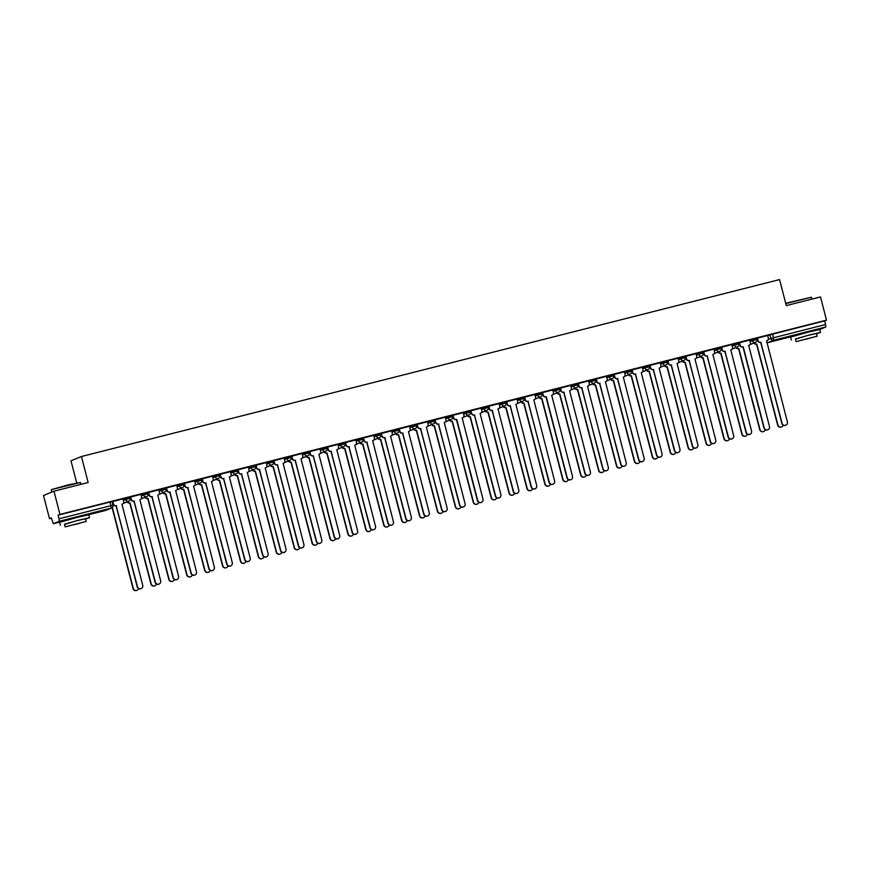 <?xml version="1.0" encoding="UTF-8"?>
<svg xmlns="http://www.w3.org/2000/svg" width="870" height="870" viewBox="0 0 870 870"><rect width="100%" height="100%" fill="white"/><g stroke="black" fill="none" stroke-linecap="round" stroke-linejoin="round"><path stroke-width="1.3" d="M129.88 497.031L125.291 498.195L125.628 499.478L130.217 498.314A2.414 2.371 -112.3 0 1 128.521 501.229A2.414 2.371 67.7 0 1 125.628 499.478L123.399 500.391M147.791 492.496L143.202 493.66L143.528 494.943L148.128 493.779A2.414 2.371 -112.3 0 1 146.432 496.694A2.414 2.371 67.7 0 1 143.528 494.943L141.31 495.856M165.702 487.961L161.102 489.125L161.439 490.408L166.029 489.244A2.414 2.371 -112.3 0 1 164.343 492.159A2.414 2.371 67.7 0 1 161.439 490.408L159.21 491.311M176.936 489.81L182.559 487.515A2.414 2.414 0 0 0 183.972 484.677L183.646 483.394L179.013 484.579L179.35 485.862L183.94 484.699A2.414 2.371 -112.3 0 1 182.243 487.613A2.414 2.371 67.7 0 1 179.35 485.862L177.121 486.776M201.514 478.881L196.924 480.044L197.251 481.327L201.84 480.164A2.414 2.371 -112.3 0 1 200.154 483.078A2.414 2.371 67.7 0 1 197.251 481.327L195.032 482.241M219.414 474.346L214.825 475.509L215.162 476.793L219.751 475.629A2.414 2.371 -112.3 0 1 218.055 478.543A2.414 2.371 67.7 0 1 215.162 476.793L212.933 477.706M230.659 476.205L236.27 473.9A2.414 2.414 0 0 0 237.695 471.061L237.369 469.789L232.736 470.974L233.062 472.247L237.662 471.083A2.414 2.371 -112.3 0 1 235.966 473.998A2.414 2.371 67.7 0 1 233.062 472.247L230.844 473.16M255.236 465.265L250.636 466.429L250.973 467.712L255.562 466.548A2.414 2.371 -112.3 0 1 253.877 469.463A2.414 2.371 67.7 0 1 250.973 467.712L248.744 468.625M273.136 460.73L268.547 461.894L268.884 463.177L273.474 462.013A2.414 2.371 -112.3 0 1 271.777 464.928A2.414 2.371 67.7 0 1 268.884 463.177L266.655 464.091M291.048 456.195L286.458 457.359L286.785 458.642L291.374 457.479A2.414 2.371 -112.3 0 1 289.688 460.393A2.414 2.371 67.7 0 1 286.785 458.642L284.566 459.545M308.948 451.65L304.359 452.813L304.696 454.096L309.285 452.933A2.414 2.371 -112.3 0 1 307.588 455.847A2.414 2.371 67.7 0 1 304.696 454.096L302.466 455.01M326.859 447.115L322.27 448.278L322.596 449.562L327.196 448.398A2.414 2.371 -112.3 0 1 325.5 451.312A2.414 2.371 67.7 0 1 322.596 449.562L320.377 450.475M338.104 448.974L343.715 446.669A2.414 2.414 0 0 0 345.14 443.841L344.803 442.558L340.17 443.743L340.507 445.027L345.096 443.863A2.414 2.371 -112.3 0 1 343.411 446.778A2.414 2.371 67.7 0 1 340.507 445.027L338.278 445.929M362.67 438.034L358.081 439.198L358.418 440.481L363.007 439.317A2.414 2.371 -112.3 0 1 361.311 442.232A2.414 2.371 67.7 0 1 358.418 440.481L356.189 441.394M380.581 433.499L375.992 434.663L376.318 435.946L380.908 434.782A2.414 2.371 -112.3 0 1 379.222 437.697A2.414 2.371 67.7 0 1 376.318 435.946L374.1 436.86M398.482 428.964L393.892 430.128L394.23 431.411L398.819 430.248A2.414 2.371 -112.3 0 1 397.122 433.162A2.414 2.371 67.7 0 1 394.23 431.411L392 432.314M416.393 424.419L411.804 425.582L412.13 426.865L416.73 425.702A2.414 2.371 -112.3 0 1 415.033 428.616A2.414 2.371 67.7 0 1 412.13 426.865L409.911 427.779M434.304 419.884L429.704 421.047L430.041 422.331L434.63 421.167A2.414 2.371 -112.3 0 1 432.945 424.081A2.414 2.371 67.7 0 1 430.041 422.331L427.812 423.244M452.204 415.349L447.615 416.512L447.952 417.796L452.541 416.632A2.414 2.371 -112.3 0 1 450.845 419.547A2.414 2.371 67.7 0 1 447.952 417.796L445.723 418.709M463.449 417.208L469.06 414.903A2.414 2.414 0 0 0 470.485 412.075L470.148 410.792L465.526 411.978L465.852 413.261L470.442 412.097A2.414 2.371 -112.3 0 1 468.756 415.012A2.414 2.371 67.7 0 1 465.852 413.261L463.634 414.163M488.016 406.268L483.426 407.432L483.763 408.715L488.353 407.551A2.414 2.371 -112.3 0 1 486.656 410.466A2.414 2.371 67.7 0 1 483.763 408.715L481.534 409.629M505.927 401.733L501.337 402.897L501.664 404.18L506.264 403.017A2.414 2.371 -112.3 0 1 504.567 405.931A2.414 2.371 67.7 0 1 501.664 404.18L499.445 405.094M523.838 397.198L519.238 398.362L519.575 399.645L524.164 398.482A2.414 2.371 -112.3 0 1 522.478 401.396A2.414 2.371 67.7 0 1 519.575 399.645L517.346 400.548M541.738 392.653L537.149 393.816L537.486 395.1L542.075 393.936A2.414 2.371 -112.3 0 1 540.379 396.851A2.414 2.371 67.7 0 1 537.486 395.1L535.257 396.013M559.649 388.118L555.06 389.281L555.386 390.565L559.975 389.401A2.414 2.371 -112.3 0 1 558.29 392.316A2.414 2.371 67.7 0 1 555.386 390.565L553.168 391.478M570.883 389.978L576.505 387.672A2.414 2.414 0 0 0 577.919 384.844L577.593 383.561L572.96 384.747L573.297 386.03L577.887 384.866A2.414 2.371 -112.3 0 1 576.19 387.781A2.414 2.371 67.7 0 1 573.297 386.03L571.068 386.933M595.461 379.037L590.871 380.201L591.198 381.484L595.798 380.32A2.414 2.371 -112.3 0 1 594.101 383.235A2.414 2.371 67.7 0 1 591.198 381.484L588.979 382.398M613.372 374.502L608.782 375.666L609.109 376.949L613.698 375.786A2.414 2.371 -112.3 0 1 612.012 378.7A2.414 2.371 67.7 0 1 609.109 376.949L606.879 377.863M624.606 376.362L630.228 374.056A2.414 2.414 0 0 0 631.642 371.229L631.315 369.946L626.683 371.131L627.02 372.414L631.609 371.251A2.414 2.371 -112.3 0 1 629.913 374.165A2.414 2.371 67.7 0 1 627.02 372.414L624.79 373.328M649.183 365.433L644.594 366.596L644.92 367.879L649.509 366.716A2.414 2.371 -112.3 0 1 647.824 369.63A2.414 2.371 67.7 0 1 644.92 367.879L642.702 368.782M667.094 360.887L662.494 362.05L662.831 363.334L667.42 362.17A2.414 2.371 -112.3 0 1 665.724 365.085A2.414 2.371 67.7 0 1 662.831 363.334L660.602 364.247M684.994 356.352L680.405 357.516L680.731 358.799L685.332 357.635A2.414 2.371 -112.3 0 1 683.635 360.55A2.414 2.371 67.7 0 1 680.731 358.799L678.513 359.712M702.906 351.817L698.316 352.981L698.643 354.264L703.232 353.1A2.414 2.371 -112.3 0 1 701.546 356.015A2.414 2.371 67.7 0 1 698.643 354.264L696.413 355.167M720.806 347.271L716.217 348.435L716.554 349.718L721.143 348.555A2.414 2.371 -112.3 0 1 719.446 351.469A2.414 2.371 67.7 0 1 716.554 349.718L714.324 350.632M732.051 349.131L737.662 346.836A2.414 2.414 0 0 0 739.087 343.998L738.75 342.715L734.128 343.9L734.454 345.183L739.043 344.02A2.414 2.371 -112.3 0 1 737.358 346.934A2.414 2.371 67.7 0 1 734.454 345.183L732.236 346.097M756.628 338.202L752.028 339.365L752.365 340.648L756.954 339.485A2.414 2.371 -112.3 0 1 755.258 342.399A2.414 2.371 67.7 0 1 752.365 340.648L750.136 341.551M812.982 330.796L797.116 334.896M82.019 516.04L66.153 520.151M53.951 491.191L88.153 482.524L81.432 456.522L779.563 279.585L786.295 305.598L820.497 296.931L826.5 320.138L59.954 514.409L53.951 491.191L43.5 495.476L49.503 518.683L51.417 518.194M76.68 482.839L70.981 460.796L81.432 456.522M49.503 518.683L51.352 517.922L53.298 523.707L59.225 521.282L59.04 518.781L112.915 505.187A2.414 2.371 67.7 0 1 111.534 508.004A2.414 2.414 0 0 0 112.948 505.165L111.98 501.577M59.954 514.409L58.105 515.16L59.04 518.781M53.298 523.707L62.042 521.489L53.298 523.707M767.71 335.733L769.939 334.819L770.874 338.441L825.586 324.51L825.771 327.011L819.834 329.436M825.586 324.51L824.651 320.889L826.5 320.138M767.655 335.526L757.096 338.245L757.803 340.67A2.414 2.371 -112.3 0 0 760.706 342.421L782.108 423.32A2.773 2.719 67.7 0 0 785.795 425.212A2.773 2.719 67.7 0 0 787.393 421.983L766.6 340.877A2.414 2.371 67.7 0 0 768.286 337.962L767.655 335.515M749.755 340.061L739.261 342.758M731.844 344.596L721.273 347.315L721.991 349.74A2.414 2.371 -112.3 0 0 724.884 351.491L746.297 432.401A2.773 2.719 67.7 0 0 749.983 434.293A2.773 2.719 67.7 0 0 751.571 431.063L730.789 349.957A2.414 2.371 -112.3 0 1 730.626 350.034L730.789 349.957A2.414 2.371 67.7 0 0 732.475 347.043L731.844 344.585M703.721 351.719L704.352 354.166A2.414 2.371 67.7 0 0 707.256 355.917L728.386 436.936A2.773 2.719 67.7 0 0 732.083 438.828A2.773 2.719 67.7 0 0 733.671 435.598L712.878 354.492A2.414 2.371 67.7 0 0 714.574 351.578L714.02 349.109L703.449 351.839M696.033 353.677L685.462 356.396L686.18 358.821A2.414 2.371 -112.3 0 0 689.073 360.571L710.486 441.471A2.773 2.719 67.7 0 0 714.172 443.374A2.773 2.719 67.7 0 0 715.76 440.133L694.967 359.038A2.414 2.371 67.7 0 0 696.663 356.124L696.033 353.666M678.121 358.212L667.562 360.93L668.269 363.355A2.414 2.371 -112.3 0 0 671.172 365.106L692.574 446.016A2.773 2.719 67.7 0 0 696.261 447.909A2.773 2.719 67.7 0 0 697.86 444.679L677.067 363.573A2.414 2.371 67.7 0 0 678.752 360.658L678.121 358.201M660.221 362.757L649.651 365.465L650.358 367.89A2.414 2.371 -112.3 0 0 653.261 369.641L674.663 450.551A2.773 2.719 67.7 0 0 678.361 452.443A2.773 2.719 67.7 0 0 679.948 449.214L659.155 368.108A2.414 2.371 67.7 0 0 660.852 365.193L660.21 362.746M642.31 367.292L631.74 370.011L632.457 372.436A2.414 2.371 -112.3 0 0 635.35 374.187L656.763 455.086A2.773 2.719 67.7 0 0 660.45 456.989A2.773 2.719 67.7 0 0 662.037 453.748L641.255 372.643A2.414 2.371 67.7 0 0 642.941 369.728L642.31 367.281M624.41 371.827L613.839 374.546L614.546 376.971A2.414 2.371 -112.3 0 0 617.45 378.722L638.852 459.632A2.773 2.719 67.7 0 0 642.549 461.524A2.773 2.719 67.7 0 0 644.137 458.294L623.344 377.188A2.414 2.371 -112.3 0 1 623.181 377.265L623.344 377.188A2.414 2.371 67.7 0 0 625.041 374.274L624.399 371.816M606.499 376.373L595.928 379.081L596.646 381.506A2.414 2.371 -112.3 0 0 599.539 383.257L620.952 464.167A2.773 2.719 67.7 0 0 624.638 466.059A2.773 2.719 67.7 0 0 626.226 462.829L605.433 381.723A2.414 2.371 67.7 0 0 607.129 378.809L606.499 376.362M588.588 380.908L578.028 383.626L578.735 386.052A2.414 2.371 -112.3 0 0 581.639 387.803L603.04 468.702A2.773 2.719 67.7 0 0 606.727 470.605A2.773 2.719 67.7 0 0 608.326 467.364L587.533 386.258A2.414 2.371 67.7 0 0 589.218 383.344L588.588 380.897M570.687 385.443L560.117 388.161L560.824 390.587A2.414 2.371 -112.3 0 0 563.727 392.337L585.129 473.236A2.773 2.719 67.7 0 0 588.827 475.14A2.773 2.719 67.7 0 0 590.415 471.899L569.622 390.804A2.414 2.371 67.7 0 0 571.318 387.889L570.676 385.432M551.885 395.284A2.414 2.371 -112.3 0 1 551.754 395.35A2.414 2.371 67.7 0 0 553.407 392.424L552.852 389.956L542.293 392.674M534.876 394.523L524.305 397.231L525.012 399.667A2.414 2.371 -112.3 0 0 527.916 401.418L549.318 482.317A2.773 2.719 67.7 0 0 553.015 484.209A2.773 2.719 67.7 0 0 554.603 480.979L533.81 399.874A2.414 2.371 67.7 0 0 535.507 396.959L534.865 394.512M506.742 401.635L507.384 404.093A2.414 2.371 67.7 0 0 510.277 405.844L531.418 486.852A2.773 2.719 67.7 0 0 535.104 488.755A2.773 2.719 67.7 0 0 536.692 485.514L515.899 404.419A2.414 2.371 67.7 0 0 517.596 401.505L517.041 399.025L506.471 401.755M499.054 403.593L488.494 406.312L489.201 408.737A2.414 2.371 -112.3 0 0 492.105 410.488L513.507 491.398A2.773 2.719 67.7 0 0 517.193 493.29A2.773 2.719 67.7 0 0 518.792 490.06L497.999 408.954A2.414 2.371 -112.3 0 1 497.836 409.03L497.999 408.954A2.414 2.371 67.7 0 0 499.684 406.04L499.054 403.582M470.931 410.716L471.562 413.163A2.414 2.371 67.7 0 0 474.465 414.914L495.596 495.933A2.773 2.719 67.7 0 0 499.293 497.825A2.773 2.719 67.7 0 0 500.881 494.595L480.088 413.489A2.414 2.371 67.7 0 0 481.784 410.575L481.23 408.106L470.659 410.836M462.351 417.981A2.414 2.371 -112.3 0 1 462.024 418.111L462.187 418.024A2.414 2.371 67.7 0 0 463.873 415.11L463.318 412.641L452.759 415.371M445.342 417.208L434.772 419.927L435.478 422.352A2.414 2.371 -112.3 0 0 438.382 424.103L459.784 505.013A2.773 2.719 67.7 0 0 463.482 506.905A2.773 2.719 67.7 0 0 465.069 503.676L444.276 422.57A2.414 2.371 67.7 0 0 445.973 419.655L445.331 417.198M427.431 421.754L416.86 424.462L417.578 426.887A2.414 2.371 -112.3 0 0 420.471 428.638L441.884 509.548A2.773 2.719 67.7 0 0 445.57 511.44A2.773 2.719 67.7 0 0 447.158 508.21L426.365 427.105A2.414 2.371 67.7 0 0 428.062 424.19L427.431 421.743M409.52 426.289L398.96 429.008L399.667 431.433A2.414 2.371 -112.3 0 0 402.571 433.184L423.973 514.083A2.773 2.719 67.7 0 0 427.659 515.986A2.773 2.719 67.7 0 0 429.258 512.745L408.465 431.64A2.414 2.371 67.7 0 0 410.151 428.725L409.52 426.278M391.62 430.824L381.049 433.543L381.756 435.968A2.414 2.371 -112.3 0 0 384.66 437.719L406.062 518.618A2.773 2.719 67.7 0 0 409.759 520.521A2.773 2.719 67.7 0 0 411.347 517.28L390.554 436.185A2.414 2.371 -112.3 0 1 390.391 436.262L390.554 436.185A2.414 2.371 67.7 0 0 392.25 433.271L391.609 430.813M373.708 435.359L363.138 438.078L363.856 440.503A2.414 2.371 -112.3 0 0 366.748 442.254L388.161 523.164A2.773 2.719 67.7 0 0 391.848 525.056A2.773 2.719 67.7 0 0 393.436 521.826L372.654 440.72A2.414 2.371 67.7 0 0 374.339 437.806L373.708 435.348M355.808 439.905L345.238 442.612L345.945 445.048A2.414 2.371 -112.3 0 0 348.848 446.799L370.25 527.698A2.773 2.719 67.7 0 0 373.948 529.591A2.773 2.719 67.7 0 0 375.535 526.361L354.742 445.255A2.414 2.371 67.7 0 0 356.439 442.341L355.797 439.894M337.897 444.439L327.327 447.158L328.044 449.583A2.414 2.371 -112.3 0 0 330.937 451.334L352.35 532.233A2.773 2.719 67.7 0 0 356.037 534.136A2.773 2.719 67.7 0 0 357.624 530.896L336.831 449.801A2.414 2.371 -112.3 0 1 336.668 449.877M309.774 451.552L310.405 454.01A2.414 2.371 67.7 0 0 313.309 455.76L334.439 536.779A2.773 2.719 67.7 0 0 338.125 538.671A2.773 2.719 67.7 0 0 339.724 535.442L318.931 454.336A2.414 2.371 67.7 0 0 320.617 451.421L320.062 448.953L309.502 451.671M302.086 453.52L291.515 456.228L292.222 458.653A2.414 2.371 -112.3 0 0 295.126 460.404L316.528 541.314A2.773 2.719 67.7 0 0 320.225 543.206A2.773 2.719 67.7 0 0 321.813 539.976L301.02 458.871A2.414 2.371 67.7 0 0 302.716 455.956L302.075 453.509M273.952 460.632L274.594 463.09A2.414 2.371 67.7 0 0 277.486 464.841L298.627 545.849A2.773 2.719 67.7 0 0 302.314 547.752A2.773 2.719 67.7 0 0 303.902 544.511L283.12 463.405A2.414 2.371 67.7 0 0 284.805 460.491L284.251 458.022L273.691 460.752M266.274 462.59L255.704 465.309L256.411 467.734A2.414 2.371 -112.3 0 0 259.314 469.485L280.716 550.395A2.773 2.719 67.7 0 0 284.414 552.287A2.773 2.719 67.7 0 0 286.002 549.057L265.209 467.951A2.414 2.371 67.7 0 0 266.905 465.037L266.263 462.579M248.363 467.136L237.793 469.844L238.51 472.269A2.414 2.371 -112.3 0 0 241.403 474.019L262.816 554.929A2.773 2.719 67.7 0 0 266.503 556.822A2.773 2.719 67.7 0 0 268.09 553.592L247.297 472.486A2.414 2.371 67.7 0 0 248.994 469.572L248.363 467.125M230.452 471.671L219.892 474.389L220.599 476.814A2.414 2.371 -112.3 0 0 223.503 478.565L244.905 559.464A2.773 2.719 67.7 0 0 248.592 561.367A2.773 2.719 67.7 0 0 250.19 558.127L229.397 477.021A2.414 2.371 -112.3 0 1 229.234 477.108L229.397 477.021A2.414 2.371 67.7 0 0 231.083 474.106L230.452 471.66M212.552 476.205L201.981 478.924L202.688 481.349A2.414 2.371 -112.3 0 0 205.592 483.1L226.994 564.01A2.773 2.719 67.7 0 0 230.691 565.902A2.773 2.719 67.7 0 0 232.279 562.662L211.486 481.567A2.414 2.371 67.7 0 0 213.183 478.652L212.541 476.194M194.641 480.751L184.07 483.459L184.788 485.884A2.414 2.371 -112.3 0 0 187.681 487.635L209.094 568.545A2.773 2.719 67.7 0 0 212.78 570.437A2.773 2.719 67.7 0 0 214.368 567.207L193.586 486.102A2.414 2.371 67.7 0 0 195.271 483.187L194.641 480.729M176.74 485.286L166.17 487.994L166.877 490.43A2.414 2.371 -112.3 0 0 169.78 492.181L191.183 573.08A2.773 2.719 67.7 0 0 194.88 574.972A2.773 2.719 67.7 0 0 196.468 571.742L175.675 490.637A2.414 2.371 -112.3 0 1 175.512 490.723L175.675 490.637A2.414 2.371 67.7 0 0 177.371 487.722L176.73 485.275M158.829 489.821L148.259 492.54L148.977 494.965A2.414 2.371 -112.3 0 0 151.869 496.716L173.282 577.615A2.773 2.719 67.7 0 0 176.969 579.518A2.773 2.719 67.7 0 0 178.557 576.277L157.764 495.182A2.414 2.371 67.7 0 0 159.46 492.268L158.829 489.81M140.918 494.356L130.359 497.074L131.065 499.5A2.414 2.371 -112.3 0 0 133.969 501.25L155.371 582.16A2.773 2.719 67.7 0 0 159.058 584.053A2.773 2.719 67.7 0 0 160.656 580.823L139.863 499.717A2.414 2.371 67.7 0 0 141.549 496.803L140.918 494.345M123.018 498.901L112.447 501.609L113.154 504.034A2.414 2.371 -112.3 0 0 116.058 505.785L137.46 586.695A2.773 2.719 67.7 0 0 141.157 588.588A2.773 2.719 67.7 0 0 142.745 585.358L121.952 504.252A2.414 2.371 67.7 0 0 123.649 501.337L123.007 498.891M123.072 499.108L125.291 498.195M140.973 494.573L143.202 493.66M158.884 490.027L161.102 489.125M176.795 485.493L179.013 484.579M194.695 480.958L196.924 480.044M212.606 476.423L214.825 475.509M230.506 471.877L232.736 470.974M248.418 467.342L250.636 466.429M266.329 462.807L268.547 461.894M284.229 458.262L286.458 457.359M302.14 453.727L304.359 452.813M320.04 449.192L322.27 448.278M337.951 444.646L340.17 443.743M355.863 440.111L358.081 439.198M373.763 435.576L375.992 434.663M391.674 431.041L393.892 430.128M409.574 426.496L411.804 425.582M427.485 421.961L429.704 421.047M445.396 417.426L447.615 416.512M463.297 412.88L465.526 411.978M481.208 408.345L483.426 407.432M499.108 403.81L501.337 402.897M517.019 399.265L519.238 398.362M534.93 394.73L537.149 393.816M552.831 390.195L555.06 389.281M570.742 385.66L572.96 384.747M588.642 381.114L590.871 380.201M606.553 376.579L608.782 375.666M624.464 372.045L626.683 371.131M642.364 367.499L644.594 366.596M660.276 362.964L662.494 362.05M678.176 358.429L680.405 357.516M696.087 353.883L698.316 352.981M713.998 349.349L716.217 348.435M731.898 344.814L734.128 343.9M749.809 340.268L752.028 339.365M58.105 515.16L112.012 501.555M824.651 320.889L769.939 334.819M757.444 338.104L758.074 340.551A2.414 2.371 67.7 0 0 760.978 342.301L761.141 342.258M785.664 425.267A2.773 2.719 -112.3 0 1 781.836 423.429L760.869 342.378M754.149 342.878A2.414 2.371 67.7 0 0 756.791 344.02L777.932 425.028A2.773 2.719 67.7 0 0 783.185 425.18M781.477 426.985A2.773 2.719 -112.3 0 1 777.66 425.147L756.519 344.128A2.414 2.371 -112.3 0 1 753.877 342.987M739.533 342.639L740.163 345.096A2.414 2.371 67.7 0 0 743.067 346.847L742.795 346.956A2.414 2.371 -112.3 0 1 739.891 345.205L739.261 342.747M748.863 345.368A2.414 2.371 -112.3 0 1 748.526 345.499L748.689 345.423A2.414 2.371 67.7 0 0 750.386 342.508L749.744 340.05M767.753 429.813A2.773 2.719 -112.3 0 1 763.936 427.975L742.969 346.912M743.241 346.804L764.197 427.855A2.773 2.719 67.7 0 0 767.895 429.758A2.773 2.719 67.7 0 0 769.482 426.517L748.689 345.423M721.621 347.173L722.263 349.631A2.414 2.371 67.7 0 0 725.156 351.382L725.33 351.339M749.853 434.347A2.773 2.719 -112.3 0 1 746.025 432.51L725.058 351.447M736.237 347.413A2.414 2.371 67.7 0 0 738.891 348.555L760.021 429.573A2.773 2.719 67.7 0 0 765.285 429.726M763.577 431.52A2.773 2.719 -112.3 0 1 759.749 429.682L738.619 348.663A2.414 2.371 -112.3 0 1 735.966 347.532M718.337 351.958A2.414 2.371 67.7 0 0 720.98 353.089L742.121 434.108A2.773 2.719 67.7 0 0 747.373 434.26M745.666 436.055A2.773 2.719 -112.3 0 1 741.849 434.217L720.708 353.209A2.414 2.371 -112.3 0 1 718.065 352.067M785.686 303.26L811.395 297.225L785.773 303.597M816.495 333.775L820.508 332.46L808.534 335.157L795.495 339.202M820.508 332.46L819.757 329.545L807.784 332.242L790.591 337.092L791.341 340.007M796.115 341.627L795.43 338.952L807.806 335.461L816.43 333.514L817.126 336.201L796.115 341.627L817.126 336.201M805.413 339.409L813.385 337.168L805.413 339.409M51.526 489.582L68.317 484.862L80.431 482.48L51.526 489.582M85.532 519.031L89.545 517.704L77.571 520.412L64.532 524.458M89.545 517.704L88.794 514.79L76.821 517.498L59.628 522.337L60.378 525.252M65.152 526.883L64.467 524.197L76.843 520.706L85.467 518.77L86.152 521.445L65.152 526.883L86.152 521.445M74.439 524.664L82.422 522.413L74.439 524.664M707.43 355.873L706.984 356.037A2.414 2.371 -112.3 0 1 704.08 354.286L703.449 351.828M731.942 438.882A2.773 2.719 -112.3 0 1 728.114 437.044L707.158 355.993M685.81 356.254L686.452 358.712A2.414 2.371 67.7 0 0 689.344 360.463L689.518 360.419M714.031 443.417A2.773 2.719 -112.3 0 1 710.214 441.59L689.247 360.528M667.91 360.789L668.541 363.247A2.414 2.371 67.7 0 0 671.444 364.998L671.607 364.954M696.13 447.963A2.773 2.719 -112.3 0 1 692.303 446.125L671.336 365.063M700.426 356.493A2.414 2.371 67.7 0 0 703.069 357.635L724.21 438.643A2.773 2.719 67.7 0 0 729.462 438.795M727.766 440.59A2.773 2.719 -112.3 0 1 723.938 438.763L702.797 357.744A2.414 2.371 -112.3 0 1 700.154 356.602M682.515 361.028A2.414 2.371 67.7 0 0 685.168 362.17L706.299 443.189A2.773 2.719 67.7 0 0 711.562 443.341M709.855 445.135A2.773 2.719 -112.3 0 1 706.027 443.298L684.897 362.279A2.414 2.371 -112.3 0 1 682.243 361.137M664.615 365.574A2.414 2.371 67.7 0 0 667.257 366.705L688.398 447.724A2.773 2.719 67.7 0 0 693.651 447.876M691.944 449.67A2.773 2.719 -112.3 0 1 688.126 447.832L666.986 366.814A2.414 2.371 -112.3 0 1 664.343 365.683M649.999 365.335L650.629 367.782A2.414 2.371 67.7 0 0 653.533 369.532L653.707 369.489M678.219 452.498A2.773 2.719 -112.3 0 1 674.391 450.66L653.435 369.598M646.704 370.109A2.414 2.371 67.7 0 0 649.357 371.251L670.487 452.259A2.773 2.719 67.7 0 0 675.751 452.411M674.043 454.205A2.773 2.719 -112.3 0 1 670.215 452.378L649.085 371.359A2.414 2.371 -112.3 0 1 646.432 370.218M632.088 369.87L632.729 372.327A2.414 2.371 67.7 0 0 635.622 374.067L635.796 374.024M660.319 457.033A2.773 2.719 -112.3 0 1 656.491 455.195L635.524 374.144M628.793 374.644A2.414 2.371 67.7 0 0 631.446 375.786L652.587 456.804A2.773 2.719 67.7 0 0 657.84 456.946M656.132 458.751A2.773 2.719 -112.3 0 1 652.315 456.913L631.174 375.894A2.414 2.371 -112.3 0 1 628.531 374.752M614.187 374.404L614.818 376.862A2.414 2.371 67.7 0 0 617.722 378.613L617.896 378.57M642.408 461.578A2.773 2.719 -112.3 0 1 638.58 459.741L617.624 378.678M610.892 379.179A2.414 2.371 67.7 0 0 613.535 380.32L634.676 461.339A2.773 2.719 67.7 0 0 639.928 461.491M638.232 463.286A2.773 2.719 -112.3 0 1 634.404 461.448L613.263 380.429A2.414 2.371 -112.3 0 1 610.62 379.298M596.276 378.95L596.918 381.397A2.414 2.371 67.7 0 0 599.811 383.148L599.985 383.104M624.497 466.113A2.773 2.719 -112.3 0 1 620.68 464.275L599.713 383.213M592.981 383.724A2.414 2.371 67.7 0 0 595.635 384.855L616.765 465.874A2.773 2.719 67.7 0 0 622.028 466.026M620.321 467.821A2.773 2.719 -112.3 0 1 616.493 465.983L595.363 384.975A2.414 2.371 -112.3 0 1 592.709 383.833M578.376 383.485L579.007 385.932A2.414 2.371 67.7 0 0 581.91 387.683L582.073 387.639M606.597 470.648A2.773 2.719 -112.3 0 1 602.769 468.81L581.802 387.759M560.465 388.02L561.096 390.478A2.414 2.371 67.7 0 0 563.999 392.229L564.173 392.185M588.686 475.194A2.773 2.719 -112.3 0 1 584.857 473.356L563.901 392.294M542.554 392.566L543.195 395.013A2.414 2.371 67.7 0 0 546.088 396.763L545.816 396.872A2.414 2.371 -112.3 0 1 542.923 395.121L542.282 392.664M546.262 396.72L567.229 477.782A2.773 2.719 67.7 0 0 570.916 479.674A2.773 2.719 67.7 0 0 572.504 476.445L551.721 395.339A2.414 2.371 -112.3 0 1 551.558 395.415M570.785 479.729A2.773 2.719 -112.3 0 1 566.957 477.891L545.99 396.829M524.654 397.101L525.284 399.547A2.414 2.371 67.7 0 0 528.188 401.298L528.362 401.255M552.874 484.264A2.773 2.719 -112.3 0 1 549.046 482.426L528.09 401.374M510.451 405.801L510.005 405.953A2.414 2.371 -112.3 0 1 507.112 404.202L506.471 401.744M534.963 488.799A2.773 2.719 -112.3 0 1 531.146 486.972L510.179 405.909M488.842 406.17L489.473 408.628A2.414 2.371 67.7 0 0 492.376 410.379L492.54 410.335M517.063 493.344A2.773 2.719 -112.3 0 1 513.235 491.506L492.268 410.444M575.081 388.259A2.414 2.371 67.7 0 0 577.723 389.401L598.864 470.409A2.773 2.719 67.7 0 0 604.117 470.561M602.41 472.366A2.773 2.719 -112.3 0 1 598.593 470.529L577.452 389.51A2.414 2.371 -112.3 0 1 574.809 388.368M557.17 392.794A2.414 2.371 67.7 0 0 559.823 393.936L580.953 474.955A2.773 2.719 67.7 0 0 586.217 475.107M584.51 476.901A2.773 2.719 -112.3 0 1 580.682 475.063L559.551 394.045A2.414 2.371 -112.3 0 1 556.898 392.914M539.259 397.34A2.414 2.371 67.7 0 0 541.912 398.471L563.053 479.49A2.773 2.719 67.7 0 0 568.306 479.642M566.598 481.436A2.773 2.719 -112.3 0 1 562.781 479.598L541.64 398.59A2.414 2.371 -112.3 0 1 538.998 397.449M521.358 401.875A2.414 2.371 67.7 0 0 524.001 403.017L545.142 484.024A2.773 2.719 67.7 0 0 550.395 484.177M548.698 485.982A2.773 2.719 -112.3 0 1 544.87 484.144L523.729 403.125A2.414 2.371 -112.3 0 1 521.087 401.983M503.447 406.41A2.414 2.371 67.7 0 0 506.101 407.551L527.231 488.57A2.773 2.719 67.7 0 0 532.494 488.722M530.787 490.517A2.773 2.719 -112.3 0 1 526.959 488.679L505.829 407.66A2.414 2.371 -112.3 0 1 503.175 406.518M485.547 410.955A2.414 2.371 67.7 0 0 488.19 412.086L509.331 493.105A2.773 2.719 67.7 0 0 514.583 493.257M512.876 495.052A2.773 2.719 -112.3 0 1 509.059 493.214L487.918 412.195A2.414 2.371 -112.3 0 1 485.275 411.064M474.639 414.87L474.193 415.023A2.414 2.371 -112.3 0 1 471.29 413.272L470.659 410.814M499.152 497.879A2.773 2.719 -112.3 0 1 495.324 496.041L474.367 414.979M467.636 415.49A2.414 2.371 67.7 0 0 470.289 416.632L491.419 497.64A2.773 2.719 67.7 0 0 496.683 497.792M494.976 499.587A2.773 2.719 -112.3 0 1 491.148 497.76L470.017 416.741A2.414 2.371 -112.3 0 1 467.364 415.599M453.02 415.251L453.661 417.709A2.414 2.371 67.7 0 0 456.554 419.46L456.282 419.568A2.414 2.371 -112.3 0 1 453.39 417.817L452.748 415.36M481.251 502.414A2.773 2.719 -112.3 0 1 477.423 500.587L456.456 419.525M456.728 419.416L477.695 500.467A2.773 2.719 67.7 0 0 481.382 502.371A2.773 2.719 67.7 0 0 482.97 499.13L462.187 418.024M449.725 420.025A2.414 2.371 67.7 0 0 452.378 421.167L473.519 502.186A2.773 2.719 67.7 0 0 478.772 502.327M477.064 504.132A2.773 2.719 -112.3 0 1 473.247 502.294L452.106 421.276A2.414 2.371 -112.3 0 1 449.464 420.134M435.12 419.786L435.75 422.244A2.414 2.371 67.7 0 0 438.654 423.994L438.828 423.951M463.34 506.96A2.773 2.719 -112.3 0 1 459.512 505.122L438.556 424.06M431.824 424.56A2.414 2.371 67.7 0 0 434.467 425.702L455.608 506.721A2.773 2.719 67.7 0 0 460.861 506.873M459.164 508.667A2.773 2.719 -112.3 0 1 455.336 506.829L434.195 425.811A2.414 2.371 -112.3 0 1 431.553 424.68M417.208 424.332L417.85 426.778A2.414 2.371 67.7 0 0 420.743 428.529L420.917 428.486M445.429 511.495A2.773 2.719 -112.3 0 1 441.612 509.657L420.645 428.595M413.913 429.106A2.414 2.371 67.7 0 0 416.567 430.237L437.697 511.255A2.773 2.719 67.7 0 0 442.96 511.408M441.253 513.202A2.773 2.719 -112.3 0 1 437.425 511.364L416.295 430.356A2.414 2.371 -112.3 0 1 413.642 429.214M399.308 428.866L399.939 431.313A2.414 2.371 67.7 0 0 402.843 433.064L403.006 433.021M427.529 516.03A2.773 2.719 -112.3 0 1 423.701 514.192L402.734 433.14M396.013 433.641A2.414 2.371 67.7 0 0 398.656 434.782L419.797 515.801A2.773 2.719 67.7 0 0 425.049 515.943M423.342 517.748A2.773 2.719 -112.3 0 1 419.525 515.91L398.384 434.891A2.414 2.371 -112.3 0 1 395.741 433.749M381.397 433.401L382.028 435.859A2.414 2.371 67.7 0 0 384.931 437.61L385.105 437.566M409.618 520.575A2.773 2.719 -112.3 0 1 405.79 518.737L384.834 437.675M378.102 438.175A2.414 2.371 67.7 0 0 380.755 439.317L401.886 520.336A2.773 2.719 67.7 0 0 407.149 520.488M405.442 522.283A2.773 2.719 -112.3 0 1 401.614 520.445L380.484 439.426A2.414 2.371 -112.3 0 1 377.83 438.295M363.486 437.947L364.128 440.394A2.414 2.371 67.7 0 0 367.02 442.145L367.194 442.101M391.717 525.11A2.773 2.719 -112.3 0 1 387.889 523.272L366.922 442.21M360.191 442.721A2.414 2.371 67.7 0 0 362.844 443.852L383.985 524.871A2.773 2.719 67.7 0 0 389.238 525.023M387.531 526.818A2.773 2.719 -112.3 0 1 383.713 524.98L362.572 443.972A2.414 2.371 -112.3 0 1 359.919 442.83M345.586 442.482L346.216 444.929A2.414 2.371 67.7 0 0 349.12 446.68L349.294 446.636M373.806 529.645A2.773 2.719 -112.3 0 1 369.978 527.807L349.022 446.756M342.291 447.256A2.414 2.371 67.7 0 0 344.933 448.398L366.074 529.406A2.773 2.719 67.7 0 0 371.327 529.558M369.63 531.363A2.773 2.719 -112.3 0 1 365.802 529.525L344.661 448.507A2.414 2.371 -112.3 0 1 342.019 447.365M327.675 447.017L328.316 449.475A2.414 2.371 67.7 0 0 331.209 451.225L331.383 451.182M337.005 449.746A2.414 2.371 -112.3 0 1 336.875 449.801A2.414 2.371 67.7 0 0 338.528 446.886L337.897 444.429M355.895 534.191A2.773 2.719 -112.3 0 1 352.078 532.353L331.111 451.291M324.379 451.791A2.414 2.371 67.7 0 0 327.033 452.933L348.163 533.952A2.773 2.719 67.7 0 0 353.427 534.104M351.719 535.898A2.773 2.719 -112.3 0 1 347.891 534.06L326.761 453.042A2.414 2.371 -112.3 0 1 324.108 451.911M313.472 455.717L313.037 455.869A2.414 2.371 -112.3 0 1 310.133 454.118L309.502 451.66M337.995 538.726A2.773 2.719 -112.3 0 1 334.167 536.888L313.2 455.826M306.479 456.337A2.414 2.371 67.7 0 0 309.122 457.468L330.263 538.486A2.773 2.719 67.7 0 0 335.515 538.639M333.808 540.433A2.773 2.719 -112.3 0 1 329.991 538.595L308.85 457.576A2.414 2.371 -112.3 0 1 306.207 456.445M291.863 456.097L292.494 458.544A2.414 2.371 67.7 0 0 295.398 460.295L295.572 460.252M320.084 543.261A2.773 2.719 -112.3 0 1 316.256 541.423L295.3 460.36M288.568 460.872A2.414 2.371 67.7 0 0 291.222 462.013L312.352 543.021A2.773 2.719 67.7 0 0 317.615 543.174M315.908 544.968A2.773 2.719 -112.3 0 1 312.08 543.141L290.95 462.122A2.414 2.371 -112.3 0 1 288.296 460.98M277.66 464.797L277.215 464.95A2.414 2.371 -112.3 0 1 274.322 463.199L273.68 460.741M302.184 547.795A2.773 2.719 -112.3 0 1 298.356 545.968L277.389 464.906M270.657 465.406A2.414 2.371 67.7 0 0 273.31 466.548L294.451 547.567A2.773 2.719 67.7 0 0 299.704 547.708M297.997 549.514A2.773 2.719 -112.3 0 1 294.18 547.676L273.039 466.657A2.414 2.371 -112.3 0 1 270.385 465.515M256.052 465.167L256.683 467.625A2.414 2.371 67.7 0 0 259.586 469.376L259.76 469.332M284.272 552.341A2.773 2.719 -112.3 0 1 280.444 550.503L259.488 469.441M252.757 469.941A2.414 2.371 67.7 0 0 255.399 471.083L276.54 552.102A2.773 2.719 67.7 0 0 281.793 552.254M280.096 554.049A2.773 2.719 -112.3 0 1 276.268 552.211L255.127 471.192A2.414 2.371 -112.3 0 1 252.485 470.061M238.141 469.713L238.782 472.16A2.414 2.371 67.7 0 0 241.675 473.911L241.849 473.867M266.361 556.876A2.773 2.719 -112.3 0 1 262.544 555.038L241.577 473.976M234.846 474.487A2.414 2.371 67.7 0 0 237.499 475.618L258.629 556.637A2.773 2.719 67.7 0 0 263.893 556.789M262.185 558.583A2.773 2.719 -112.3 0 1 258.357 556.746L237.227 475.738A2.414 2.371 -112.3 0 1 234.574 474.596M220.24 474.248L220.871 476.695A2.414 2.371 67.7 0 0 223.775 478.446L223.938 478.402M248.461 561.411A2.773 2.719 -112.3 0 1 244.633 559.573L223.666 478.522M216.945 479.022A2.414 2.371 67.7 0 0 219.588 480.164L240.729 561.183A2.773 2.719 67.7 0 0 245.982 561.324M244.274 563.129A2.773 2.719 -112.3 0 1 240.457 561.291L219.316 480.273A2.414 2.371 -112.3 0 1 216.673 479.131M202.329 478.783L202.96 481.24A2.414 2.371 67.7 0 0 205.864 482.991L206.038 482.948M230.55 565.957A2.773 2.719 -112.3 0 1 226.722 564.119L205.766 483.057M199.034 483.557A2.414 2.371 67.7 0 0 201.688 484.699L222.818 565.717A2.773 2.719 67.7 0 0 228.081 565.87M226.374 567.664A2.773 2.719 -112.3 0 1 222.546 565.826L201.416 484.807A2.414 2.371 -112.3 0 1 198.762 483.676M184.418 483.328L185.06 485.775A2.414 2.371 67.7 0 0 187.953 487.526L188.127 487.483M212.65 570.492A2.773 2.719 -112.3 0 1 208.822 568.654L187.855 487.591M181.123 488.103A2.414 2.371 67.7 0 0 183.777 489.234L204.918 570.252A2.773 2.719 67.7 0 0 210.17 570.405M208.463 572.199A2.773 2.719 -112.3 0 1 204.646 570.361L183.505 489.353A2.414 2.371 -112.3 0 1 180.851 488.211M166.518 487.863L167.149 490.31A2.414 2.371 67.7 0 0 170.052 492.061L170.226 492.018M194.739 575.026A2.773 2.719 -112.3 0 1 190.911 573.189L169.954 492.137M163.223 492.637A2.414 2.371 67.7 0 0 165.865 493.779L187.006 574.787A2.773 2.719 67.7 0 0 192.259 574.939M190.563 576.745A2.773 2.719 -112.3 0 1 186.735 574.907L165.594 493.888A2.414 2.371 -112.3 0 1 162.951 492.746M148.607 492.398L149.249 494.856A2.414 2.371 67.7 0 0 152.141 496.607L152.315 496.563M176.827 579.572A2.773 2.719 -112.3 0 1 173.01 577.734L152.043 496.672M145.312 497.172A2.414 2.371 67.7 0 0 147.965 498.314L169.095 579.333A2.773 2.719 67.7 0 0 174.359 579.485M172.651 581.28A2.773 2.719 -112.3 0 1 168.823 579.442L147.693 498.423A2.414 2.371 -112.3 0 1 145.04 497.292M130.707 496.933L131.337 499.391A2.414 2.371 67.7 0 0 134.241 501.142L134.404 501.098M158.927 584.107A2.773 2.719 -112.3 0 1 155.099 582.269L134.132 501.207M127.411 501.718A2.414 2.371 67.7 0 0 130.054 502.849L151.195 583.868A2.773 2.719 67.7 0 0 156.448 584.02M154.74 585.814A2.773 2.719 -112.3 0 1 150.923 583.977L129.782 502.969A2.414 2.371 -112.3 0 1 127.14 501.827M112.795 501.479L113.426 503.926A2.414 2.371 67.7 0 0 116.33 505.677L116.504 505.633M141.016 588.642A2.773 2.719 -112.3 0 1 137.188 586.804L116.232 505.742M112.35 507.449L133.284 588.403A2.773 2.719 67.7 0 0 138.547 588.555M136.84 590.349A2.773 2.719 -112.3 0 1 133.012 588.522L112.099 507.667M105.292 510.527L105.281 510.527A2.414 2.414 0 0 0 105.618 510.418A2.414 2.371 67.7 0 1 105.303 510.527L88.435 514.801L105.303 510.527L111.219 508.102L59.225 521.282M768.166 339.55L770.874 338.441A2.414 2.371 -112.3 0 0 773.767 340.192L767.862 342.617L793.016 336.233L767.862 342.617A2.414 2.371 -112.3 0 1 766.872 342.649A2.414 2.414 0 0 0 767.851 342.617M825.771 327.011L773.767 340.192L772.647 334.069M110.098 501.979L111.219 508.102A2.414 2.371 67.7 0 0 111.534 508.004L105.618 510.418M129.924 497.009L130.25 498.292A2.414 2.414 0 0 1 128.836 501.131L123.214 503.425M147.835 492.474L148.161 493.758A2.414 2.414 0 0 1 146.736 496.596L141.125 498.891M165.735 487.939L166.072 489.223A2.414 2.414 0 0 1 164.647 492.05L159.036 494.356M201.546 478.859L201.883 480.142A2.414 2.414 0 0 1 200.459 482.98L194.847 485.275M219.457 474.324L219.784 475.607A2.414 2.414 0 0 1 218.37 478.435L212.748 480.74M255.269 465.243L255.606 466.527A2.414 2.414 0 0 1 254.181 469.365L248.57 471.66M273.18 460.708L273.506 461.992A2.414 2.414 0 0 1 272.092 464.819L266.47 467.125M291.08 456.174L291.417 457.457A2.414 2.414 0 0 1 289.993 460.284L284.381 462.59M308.991 451.628L309.318 452.911A2.414 2.414 0 0 1 307.904 455.749L302.281 458.044M326.902 447.093L327.229 448.376A2.414 2.414 0 0 1 325.804 451.215L320.193 453.509M362.714 438.012L363.04 439.296A2.414 2.414 0 0 1 361.626 442.134L356.004 444.429M380.614 433.477L380.951 434.761A2.414 2.414 0 0 1 379.527 437.599L373.915 439.894M398.525 428.943L398.851 430.226A2.414 2.414 0 0 1 397.438 433.053L391.815 435.359M416.436 424.397L416.763 425.68A2.414 2.414 0 0 1 415.338 428.518L409.726 430.813M434.337 419.862L434.674 421.145A2.414 2.414 0 0 1 433.249 423.984L427.638 426.278M452.248 415.327L452.574 416.61A2.414 2.414 0 0 1 451.16 419.438L445.538 421.743M488.059 406.246L488.385 407.53A2.414 2.414 0 0 1 486.972 410.368L481.349 412.663M505.97 401.712L506.296 402.995A2.414 2.414 0 0 1 504.872 405.833L499.26 408.128M523.87 397.177L524.208 398.46A2.414 2.414 0 0 1 522.783 401.287L517.171 403.593M541.782 392.631L542.108 393.914A2.414 2.414 0 0 1 540.694 396.753L535.072 399.047M559.682 388.096L560.019 389.379A2.414 2.414 0 0 1 558.594 392.218L552.983 394.512M595.504 379.015L595.83 380.299A2.414 2.414 0 0 1 594.406 383.137L588.794 385.432M613.404 374.481L613.741 375.764A2.414 2.414 0 0 1 612.317 378.602L606.705 380.897M649.216 365.411L649.553 366.694A2.414 2.414 0 0 1 648.128 369.522L642.517 371.827M667.127 360.865L667.453 362.148A2.414 2.414 0 0 1 666.039 364.987L660.417 367.281M685.038 356.33L685.364 357.613A2.414 2.414 0 0 1 683.94 360.452L678.328 362.746M702.938 351.795L703.275 353.079A2.414 2.414 0 0 1 701.851 355.906L696.239 358.212M720.849 347.25L721.176 348.533A2.414 2.414 0 0 1 719.762 351.371L714.139 353.666M756.661 338.18L756.987 339.463A2.414 2.414 0 0 1 755.573 342.291L749.951 344.596M811.884 299.106L811.405 297.235M51.798 492.072L51.265 490.027M80.921 484.362L80.431 482.491"/></g></svg>
